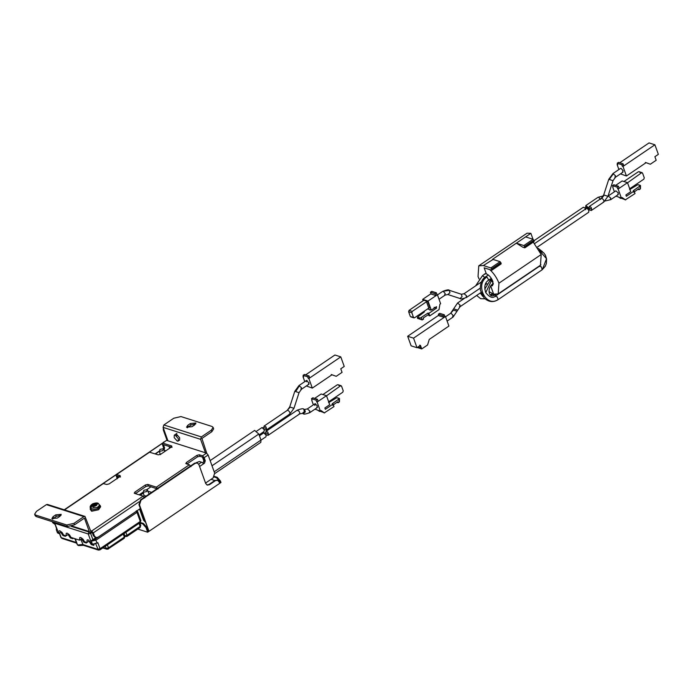 <?xml version="1.0" encoding="UTF-8"?>
<svg xmlns="http://www.w3.org/2000/svg" width="693" height="693" viewBox="0 0 693 693"><rect width="100%" height="100%" fill="white"/><g stroke="black" fill="none" stroke-linecap="round" stroke-linejoin="round"><path stroke-width="1.04" d="M589.44 209.762L588.92 208.091L591.597 208.939L591.311 210.499L589.44 209.762M591.597 208.939L591.086 207.268L589.301 206.54L588.92 208.091M623.068 170.599L622.453 172.167L623.146 170.824L621.093 168.399L623.068 170.599M620.521 168.434L612.941 173.579L615.488 175.736L614.873 177.304M588.582 212.283L588.955 210.733L587.447 208.576L586.573 208.324L534.606 243.572M615.826 190.835L618.373 192.992L617.758 194.56L618.373 192.992L615.826 190.835L608.246 195.972L610.793 198.129L610.178 199.697M585.897 205.622L585.576 207.233L588.392 207.709L585.983 205.613M588.392 207.709L588.149 208.87M586.105 208.645L585.576 207.233M585.68 209.693L585.559 208.42L583.298 207.276L534.069 240.67M262.829 427.789L262.041 427.538L264.345 429.946L263.964 431.505M262.041 427.538L256.765 431.055M263.92 432.874L266.173 435.403L265.965 436.729M254.634 430.414L258.81 434.035L260.975 440.064L260.837 442.333L214.787 473.562M263.669 428.161L263.773 427.659L266.459 428.517L265.939 426.845L264.943 426.36L264.068 426.1L263.773 427.659M266.459 428.517L266.164 430.076L264.457 429.443M654.902 144.785L658.35 154.357L654.894 156.696L656.176 160.265L650.337 164.224L646.093 162.664L626.429 176.005L622.99 166.441L654.902 144.785L649.029 142.914L619.759 162.768M621.812 164.735L622.349 166.233L623.665 165.341L623.128 163.843L621.812 164.735L617.203 163.262L617.749 164.761L617.108 164.562L617.558 164.258M623.128 163.843L618.52 162.37L617.203 163.262M645.356 162.431L650.337 164.224M626.429 176.005L620.46 173.865M618.901 169.534L617.108 164.562M622.99 166.441L622.349 166.233M640.523 185.603L640.445 188.817L639.526 186.278L633.22 190.748L634.095 191.034L626.368 196.275L625.892 194.967L630.751 191.675L627.503 182.666L618.13 189.024L621.37 198.033L622.106 197.531L625.346 199.853L635.013 193.564L634.095 191.034M629.634 189.605L637.733 184.71L640.124 185.473L639.526 186.278M637.733 184.71L638.452 184.944L637.733 184.71M637.906 189.319L639.163 189.717L640.445 188.817M627.174 183.056L641.527 172.791L639.37 172.107M638.322 171.769L623.917 181.523M633.757 192.256L638.79 188.695L639.163 189.717M642.576 173.129L641.527 172.791L642.576 173.129L644.265 177.824L643.832 179.166L629.599 188.817M615.679 185.36L622.167 180.96L627.503 182.666M625.762 199.844L621.179 198.233M618.615 197.158L621.032 198.328M613.045 187.145L612.508 185.655L613.825 184.762L618.433 186.235L619.074 188.02L617.758 188.912L617.116 187.127L618.433 186.235M617.116 187.127L612.508 185.655M612.785 187.327L614.396 191.796M615.956 196.136L621.37 198.033M265.575 433.636L265.67 432.926L268.356 433.783L267.836 432.111L266.84 431.626L265.965 431.375L265.67 432.926M268.356 433.783L268.061 435.343L266.268 434.658M436.581 306.704L431.254 310.083L428.014 301.074L437.396 294.716L440.635 303.716L439.899 304.218L439.015 309.606L429.764 315.878L428.88 315.601L428.517 314.57L423.18 318.035L423.553 319.066L422.193 319.949L417.55 318.356L422.193 319.949L421.283 317.411L419.482 318.633L417.411 317.974L417.481 317.203L424.393 311.919L423.51 311.642M423.544 300.476L409.052 310.377L412.257 311.4L411.824 312.742L413.513 317.437L414.553 317.775L411.347 316.753M427.685 301.472L429.981 307.848L428.785 308.125L426.49 301.75L427.685 301.472L423.406 300.104L423.284 300.727M430.249 309.762L429.937 310.161L430.44 309.823M429.816 309.624L429.937 310.161M428.517 314.57L427.971 313.063L421.283 317.411M426.49 301.75L412.257 311.4M414.553 317.775L428.785 308.125M409.052 310.377L408.619 311.72L410.308 316.415M431.254 310.083L427.616 308.922M429.764 315.878L428.854 313.349L427.971 313.063M428.854 313.349L436.581 308.099L434.13 307.32M423.189 300.788L422.678 299.367L430.994 293.728M428.014 301.074L422.678 299.367M423.769 312.361L423.527 311.694M436.114 306.791L436.581 308.099M435.065 293.711L435.715 295.487L437.023 294.594L436.382 292.818L435.065 293.711L430.466 292.238L431.107 294.023L435.715 295.487M436.382 292.818L431.774 291.346L430.466 292.238M413.556 338.149L416.995 347.713L420.452 345.374L421.734 348.934L427.581 344.975L429.253 339.405L448.917 326.065L445.469 316.502L413.556 338.149L407.675 336.27L411.122 345.842L416.995 347.713M443.52 317.186L438.912 315.722L438.374 314.215L439.691 313.323L444.3 314.795L444.837 316.294L443.52 317.186L442.983 315.687L444.3 314.795M442.983 315.687L438.374 314.215M417.957 347.063L420.729 347.955L419.715 345.14M438.73 315.211L407.675 336.27M444.837 316.294L445.469 316.502M417.29 347.522L421.734 348.934M307.103 380.405L306.41 381.748M308.333 384.26L309.035 382.917L306.401 380.535M340.783 356.878L344.23 366.45L340.774 368.789L342.056 372.358L336.218 376.316L331.973 374.766L312.309 388.097L308.87 378.534L340.783 356.878L334.91 355.007L305.639 374.861M307.692 376.827L308.238 378.335L309.554 377.434L309.009 375.935L307.692 376.827L303.084 375.355L303.629 376.862L302.988 376.654L303.447 376.351M309.009 375.935L304.4 374.463L303.084 375.355M331.237 374.532L336.218 376.316M312.309 388.097L306.341 385.966M304.781 381.626L302.988 376.654M308.87 378.534L308.238 378.335M314.891 405.31L315.506 403.742M314.761 405.405L315.376 403.828L317.351 406.029L316.727 407.597M314.804 403.863L315.376 403.828M339.501 398.64L339.414 401.853L338.505 399.315L332.198 403.785L333.073 404.071L325.346 409.312L324.87 407.995L329.721 404.703L326.481 395.703L317.099 402.061L320.348 411.07L321.084 410.568L324.315 412.889L333.983 406.6L333.073 404.071M328.612 402.642L336.711 397.747L339.102 398.51L338.505 399.315M336.711 397.747L337.43 397.981L336.711 397.747M336.885 402.356L338.141 402.754L339.414 401.853M326.152 396.093L340.506 385.828L338.349 385.143M337.3 384.797L322.895 394.56M332.735 405.292L337.768 401.732L338.141 402.754M341.554 386.166L340.506 385.828L341.554 386.166L343.243 390.861L342.801 392.203L328.569 401.853M314.657 398.397L321.136 393.996L326.481 395.703M324.731 412.872L320.149 411.27M317.593 410.187L320.001 411.365M312.023 400.182L311.486 398.692L312.803 397.799L317.411 399.272L318.052 401.056L316.736 401.949L316.095 400.164L317.411 399.272M316.095 400.164L311.486 398.692M311.763 400.355L313.375 404.833M314.934 409.165L320.348 411.07M91.788 506.245L91.372 505.102L92.481 504.599L92.975 505.968L94.274 504.565L95.695 504.235M93.763 507.016L92.992 505.31L91.225 505.829L91.372 505.102M96.526 505.145L96.041 503.776L97.297 503.724L97.15 504.461L95.114 504.816L94.664 506.15L93.243 506.479L93.269 505.656M95.851 505.136L95.339 503.716L96.041 503.776M95.591 504.842L95.339 503.716M94.274 504.565L93.858 503.413L95.097 503.482M94.127 505.18L93.858 503.413M93.72 505.63L93.208 504.209L93.642 503.82M92.481 504.599L93.208 504.209M90.679 508.324L96.881 507.571C99.108 506.28 99.766 505.11 98.856 504.062L99.801 505.691L97.384 508.853L91.589 509.901L90.246 507.726L90.679 508.324L91.294 506.41L91.701 506.6C95.625 506.496 97.488 505.388 97.28 503.291L96.873 503.092C92.949 503.205 91.086 504.305 91.294 506.41M147.202 489.596L143.78 490.323L143.243 492.281L146.673 491.554L147.202 489.596L149.125 494.066M146.214 496.041L144.057 495.608L143.243 492.281M90.341 508.108L90.194 509.242L91.268 510.117L98.181 508.619L100.242 505.63L99.402 504.842M163.409 448.674L159.979 449.393L159.451 451.36L162.872 450.632L163.409 448.674L164.804 451.481M160.265 454.686L159.451 451.36M90.194 509.242L91.675 511.243L98.579 509.745L100.65 506.756L100.242 505.63M175.58 434.303L176.498 434.242L179.643 437.742L179.574 440.194L177.339 441.138L174.194 437.638L174.264 435.195L175.182 435.135L178.326 438.634L178.257 441.086M176.828 435.854L176.507 434.251M180.968 416.562L173.787 418.226L163.869 424.956L201.377 436.928L211.296 430.197L213.115 427.356L212.041 426.481L180.968 416.562M194.69 424.896L192.048 426.68L186.547 427.209L187.76 425.32L190.402 423.527L195.902 422.999L194.69 424.896M198.7 464.163L201.576 462.205L199.428 461.521L196.128 462.699M46.396 504.634L47.479 504.443L84.988 516.415L83.896 516.606L46.396 504.634L36.469 511.365L34.65 514.206L35.724 515.081L66.805 524.999L73.978 523.336L83.896 516.606M72.055 526.065L89.284 531.566L90.064 532.371L91.147 532.181L84.988 516.415M201.576 462.205L203.378 463.34L204.513 463.158L205.284 460.758L204.166 457.657L202.555 455.803L206.514 453.127L167.931 440.809L163.089 427.356L163.869 424.956M201.377 436.928L200.598 439.327L163.089 427.356M213.115 427.356L213.661 428.863L211.841 431.704L201.914 438.426L206.748 453.231M35.724 515.081L36.27 516.58L35.196 515.713L34.65 514.206M89.284 531.566L84.442 518.113L74.523 524.844L67.342 526.507L66.805 524.999M187.275 427.798L190.939 425.034L195.712 423.917M60.014 516.242L57.372 518.035L51.871 518.563L53.084 516.666L55.726 514.873L61.227 514.353L60.014 516.242M52.599 519.144L56.263 516.38L61.036 515.271M205.44 452.78L200.598 439.327M36.27 516.58L67.342 526.507M206.514 453.127L208.125 454.972L204.166 457.657M157.961 488.998L156.341 487.153L189.354 464.76L190.965 466.614M143.208 493.243L140.315 495.209M148.189 491.268L151.628 492.359M156.93 488.773L148.311 485.923L145.92 486.477L145.383 484.97L147.774 484.416L156.341 487.153M145.383 484.97L134.814 492.134L134.572 493.373L134.208 493.078M202.824 463.054L204.218 460.421L203.101 457.311L199.887 456.289L197.488 456.843L196.951 455.336L199.341 454.781L202.555 455.803M196.951 455.336L186.391 462.5L186.14 463.738L185.776 463.444M117.931 477.936L117.23 476.004L120.452 477.027L119.906 475.519L116.233 474.523L149.238 452.131L158.273 454.842L160.663 454.287L171.232 447.124L171.474 445.885L171.838 446.179M64.241 509.788L103.032 483.48L106.705 484.476L109.096 483.922L119.655 476.758L119.906 475.519L120.261 475.814M134.572 493.373L143.139 496.11L144.75 497.955M134.814 492.134L135.36 493.641L145.92 486.477M186.14 463.738L189.354 464.76M186.391 462.5L186.928 464.007L197.488 456.843M139.033 501.836L93.295 532.865L91.684 531.011L143.139 496.11M93.295 532.865L94.404 535.94L95.955 537.551L98.129 537.162L140.315 508.549L144.742 520.815M94.932 537.222L93.33 535.602L94.404 535.94M145.123 521.872L143.59 520.27L144.664 520.616M205.544 483.064L213.106 477.936L214.665 473.128L208.125 454.972M139.553 509.06L143.59 520.27M91.147 532.181L92.221 532.519L93.33 535.602M166.398 440.497L162.439 443.182L166.398 440.497M167.931 440.809L166.857 440.462M169.646 448.198L169.005 446.431M52.278 521.69L55.206 524.54L52.607 522.6M53.352 522.037L53.682 522.946M90.61 530.673L91.684 531.011M164.562 447.756L163.487 447.418L162.37 444.317L162.907 443.148L171.474 445.885L172.02 447.392L163.444 444.655L164.562 447.756L164.189 449.783M149.697 452.105L116.693 474.497L116.164 475.658L117.282 478.768M163.487 447.418L163.505 448.7M165.818 450.796L164.388 450.337M59.511 532.943L61.201 537.647L76.161 542.42L77.451 544.802L75.294 538.808L71.007 537.439L69.56 534.944L67.299 533.186L66.242 533.255L66.078 535.862L63.617 535.074L62.171 532.588L59.901 530.829L58.844 530.89L58.688 533.506L60.655 532.163L62.968 535.559L65.428 536.347L65.809 535.776M66.078 535.862L68.053 534.528L70.365 537.915L72.826 538.712L73.207 538.14M74.801 538.652L77.538 545.001L82.632 544.49L97.652 549.28L100.043 548.726L97.886 542.732L92.446 544.282L88.193 539.856L87.136 539.925L86.972 542.532L84.511 541.744L83.065 539.258L80.795 537.499L79.738 537.56L79.582 540.176L81.557 538.833L83.87 542.229L86.322 543.017L86.712 542.454M86.972 542.532L88.947 541.198L91.259 544.585L93.72 545.382L94.17 544.351M96.05 537.577L92.204 540.072L95.313 539.154L136.183 511.434L136.313 510.81M91.329 540.549L91.337 541.19L90.792 541.016L92.204 540.072M58.143 533.333L54.678 523.085L57.571 530.414L56.315 529.66L57.424 532.752L58.688 533.506M57.025 529.599L57.571 530.414M95.495 543.286L98.432 550.086L83.333 545.27L80.786 539.362M75.294 538.808L79.582 540.176M77.538 545.001L78.638 545.608L83.619 545.304M146.682 527.182L146.024 527.624L142.793 523.934L143.46 523.484L146.682 527.182L148.059 531.011L148.718 530.569L138.946 504.712L139.475 504.876L148.718 530.569M220.045 482.189L219.118 481.895L219.386 482.64L220.045 482.189L219.768 481.436L216.545 477.746L214.076 476.957M211.062 479.322L214.821 480.526M139.137 494.828L142.871 492.299M146.951 489.535L151.005 486.781M163.305 427.953L163.34 430.067L167.108 440.549M169.82 448.076L169.257 446.509M204.175 461.841L202.477 457.111M143.46 523.484L140.324 522.487M142.793 523.934L139.882 522.998M162.275 443.433L149.541 452.07M116.06 474.783L103.326 483.419M164.821 441.562L97.107 487.491M216.545 477.746L217.204 477.295L220.426 480.994L220.972 482.493L147.67 532.215L137.82 529.071M217.204 477.295L214.406 476.403M217.29 480.206L214.865 480.5L208.896 484.546L209.425 484.71L207.25 485.1L205.7 483.489L198.882 464.579L197.332 462.967L195.166 463.357L141.025 500.077L139.475 504.876M206.99 485.005L208.896 484.546M197.063 462.907L194.638 463.193L140.506 499.913L138.946 504.712M219.118 481.886L217.559 480.275L215.393 480.665L209.425 484.71M146.024 527.624L147.67 532.215M523.856 245.556L533.09 239.284L534.173 240.965L524.662 247.817L524.93 247.228L523.856 245.556L516.337 243.156L492.576 259.277L516.346 243.174L522.834 247.228M500.086 261.677L501.16 263.349L491.658 270.201L491.649 268.867L490.843 267.948L500.086 261.677L492.61 259.295M534.173 240.965L533.905 241.545L534.173 240.965M501.16 263.349L500.9 263.938L501.16 263.349M533.264 242.126L541.19 254.53L540.462 265.22L498.215 293.875L493.65 294.161L490.67 285.88M489.076 291.666L493.633 294.153L490.644 285.871M491.658 270.201L484.147 267.801L486.313 273.83L484.173 267.827L489.83 269.62C493.91 273.466 496.959 277.988 498.943 283.186L498.215 293.875M533.09 239.284L525.597 236.893L530.873 233.307L527.044 233.203L478.768 265.826L478.04 276.516L479.028 278.907M524.662 247.817L522.765 247.202M493.078 259.442L483.342 265.549L478.768 265.826M493.277 284.173L490.739 285.897L492.498 285.759L492.931 281.67C491.458 277.815 489.258 275.199 486.33 273.83L484.485 273.943L483.896 274.697M490.843 267.948L483.342 265.549M533.038 239.328L530.873 233.307M589.215 206.531L601.29 198.337L603.023 199.177C604.287 201.039 604.357 202.001 603.213 202.07M601.862 198.302L604.183 195.079L607.475 196.162M609.667 179.6L612.543 180.526M609.251 179.452L613.513 173.545M485.516 277.503L486.919 276.992L488.496 279.6L488.21 280.431M485.758 276.698C481.808 279.097 480.024 283.619 480.414 290.272L484.069 297.938C488.548 302.061 493.173 302.668 497.955 299.757L498.163 299.445C486.339 308.246 474.514 284.632 486.919 276.992M498.163 299.445L497.132 296.838L495.244 296.37M491.32 278.326L488.262 280.396C484.814 282.805 483.965 286.859 485.715 292.55C489.553 297.436 492.801 298.614 495.452 296.067L495.4 296.11M497.955 299.757L542.186 269.75L541.363 266.831L539.475 266.372M539.414 250.545L546.534 258.74L542.402 269.447M490.081 280.778L491.571 280.414L493.07 283.039L492.784 283.784M496.318 295.478L495.114 294.889L493.009 295.781L494.767 295.114M495.114 294.889L495.556 294.525M485.75 292.611L491.571 280.414M538.097 248.267L542.558 251.758M481.496 281.895L464.076 293.711L466.632 295.876L466.008 297.444M464.076 293.711L461.382 294.256L462.066 296.673L460.048 298.51C460.282 299.315 462.465 298.943 466.588 297.41L480.232 288.149M447.877 294.534L449.948 292.706L449.211 290.272C448.951 289.475 446.768 289.839 442.671 291.381L449.263 290.289L461.382 294.256L464.656 293.676M460.005 298.501L447.851 294.525L445.175 295.071L439.024 299.246M443.243 291.346L445.218 293.537L444.603 295.105M603.308 195.92L598.007 197.297L603.308 195.937M598.587 197.262L600.562 199.454M482.441 275.693L484.831 277.399M481.488 294.594L480.284 292.983M475.606 285.897L482.527 275.632M494.005 295.469L492.844 294.239L490.488 295.14M492.844 294.239L491.606 294.854M490.168 294.802L491.813 294.092M482.085 295.504L480.656 292.732L482.025 295.426M464.102 298.57L457.571 303.006L460.117 305.163L459.494 306.73M454.287 309.017L457.172 309.953M453.889 310.247L456.774 311.174M457.571 303.006L450.58 313.357L453.482 310.1M451.16 313.323L453.135 315.514L452.512 317.082M214.189 471.794L260.975 440.064M258.81 434.035L212.015 465.774M306.531 380.44L298.952 385.585L301.498 387.742L300.883 389.31M295.677 391.597L299.532 385.551M295.27 391.458L298.562 392.533M290.61 407.233L293.494 408.168M298.952 385.585L294.794 391.311L289.726 406.938L287.3 410.343L290.202 407.086M287.872 410.308L289.033 411.174C290.298 413.045 290.367 414.007 289.232 414.076M314.934 403.776L307.354 408.913L309.901 411.079L309.286 412.647M304.66 409.459L303.707 409.147L304.392 411.564L302.33 413.392L303.317 413.721L305.344 411.876L304.651 409.459L307.354 408.913M302.33 413.392L299.627 413.938L268.061 435.343M303.707 409.147L303.664 409.13C303.421 408.333 301.238 408.705 297.115 410.239L298.848 411.07C300.121 412.941 300.182 413.903 299.047 413.972M417.481 317.203L419.871 317.966M408.619 311.72L411.824 312.742M98.856 504.062L97.28 503.291M211.841 431.704L211.296 430.197M73.978 523.336L74.523 524.844M190.939 425.034L190.402 423.527M188.297 426.819L187.76 425.32M56.263 516.38L55.726 514.873M53.621 518.173L53.084 516.666M204.513 463.158L199.584 466.502M147.774 484.416L148.311 485.923M199.341 454.781L199.887 456.289M204.218 460.421L205.284 460.758M103.491 483.454L64.527 509.883M159.104 451.464L155.449 453.941M92.065 532.467L90.653 533.428L92.914 539.708M71.171 526.342L90.064 532.371L90.653 533.428L88.262 533.982L55.042 523.38L54.938 522.539M89.042 531.583L88.262 533.982L90.792 541.016M136.183 511.434L136.989 512.361L96.119 540.081L91.337 541.19L92.446 544.282M140.514 520.209L140.263 521.448L136.989 512.361L137.24 511.122L137.595 511.408L136.85 510.715M95.313 539.154L97.228 543.173M61.98 538.452L60.845 537.361L61.98 538.452L77.01 543.251M99.515 549.895L100.043 548.726L140.263 521.448L139.735 522.609M107.398 544.828L108.489 547.868L106.098 548.423L105.31 546.24M124.012 533.558L124.957 536.174L124.272 538.253L107.961 549.038L108.489 547.868L124.35 537.118L123.25 534.078M140.402 525.155L139.622 527.555M125.909 532.276L127.001 535.317L140.151 526.394L139.059 523.354M123.813 538.279L124.593 535.88L127.001 535.317L126.472 536.477M125.035 536.486L126.932 536.451L140.081 527.529L140.766 525.45L139.821 522.834M103.378 547.557L106.878 549.228L107.961 549.038M98.692 486.564L98.163 486.399M164.076 442.212L163.548 442.047M220.426 480.994L219.768 481.436M140.506 499.913L141.025 500.077M194.638 463.193L195.166 463.357M214.865 480.5L215.393 480.665M533.905 240.211L524.662 246.483M500.892 262.595L491.649 268.867M516.354 243.156L525.597 236.893M541.19 254.53L498.943 283.186M591.216 210.499L590.427 210.248M623.024 172.133L615.445 177.269L613.019 180.674L607.952 196.31L603.794 202.035L591.311 210.499M601.29 198.337L603.707 194.932L608.775 179.305L612.941 173.579M587.447 208.576L586.659 208.324M488.322 274.965L485.758 276.706M588.669 212.292L537.335 247.106M495.452 296.058L539.682 266.06M539.189 250.13L543.858 252.962L545.46 255.301L546.578 258.965L546.387 263.418L545.313 266.233L542.195 269.75M539.726 266.043L540.93 264.839M493.286 283.446L492.827 283.758C487.222 287.829 488.47 297.02 493.009 295.781M491.779 279.08L490.323 280.059L484.762 289.163M486.884 283.636L485.143 284.814M442.671 291.381L437.465 294.906M605.076 200.987L610.75 199.662L618.329 194.525M585.845 205.544L598.007 197.297M584.173 207.536L583.385 207.285M475.58 285.914L482.484 275.649L485.403 273.674M480.344 292.948L481.133 293.91M476.645 295.452L480.656 298.683L485.031 298.848M482.085 295.495L482.839 296.422M492.42 293.685L491.848 294.066M480.942 292.541L460.074 306.696L453.092 317.048L447.124 321.093M450.58 313.357L445.564 316.762M264.735 433.064L263.938 432.804M264.05 431.505L259.104 434.866M265.982 436.755L261.001 440.133M259.442 435.802L263.825 432.83M254.66 430.396L210.152 460.594M266.164 430.076L289.804 414.042L293.971 408.316L299.038 392.68L301.455 389.275L309.035 384.139M287.3 410.343L264.068 426.1M266.077 430.067L265.289 429.816M638.175 184.684L640.341 185.377M638.937 171.656L642.142 172.678M624.826 199.705L625.433 199.896M620.088 198.189L620.694 198.389M303.317 413.721C303.543 414.518 305.726 414.145 309.858 412.612L317.437 407.467M297.115 410.239L265.965 431.375M267.974 435.334L267.186 435.083M413.946 317.888L410.741 316.866M337.144 397.721L339.31 398.414M337.907 384.693L341.112 385.715M323.804 412.742L324.411 412.933M319.066 411.226L319.672 411.425M90.255 507.744C89.813 506.444 90.644 505.128 92.741 503.802C95.747 502.763 97.635 502.659 98.406 503.499M95.955 537.551L94.889 537.214M159.026 451.238L155.163 453.854M54.574 522.427L54.678 523.085M56.523 528.213L56.315 529.66M137.595 511.408L140.87 520.504L140.194 522.583L99.974 549.861L98.432 550.086M59.303 533.082L60.845 537.361M108.42 549.003L106.878 549.228L102.815 547.938M176.897 433.402L174.264 435.195M197.332 462.967L196.803 462.803M217.559 480.275L217.03 480.11M534.138 241.528L524.896 247.799M501.126 263.92L491.883 270.192"/></g></svg>
